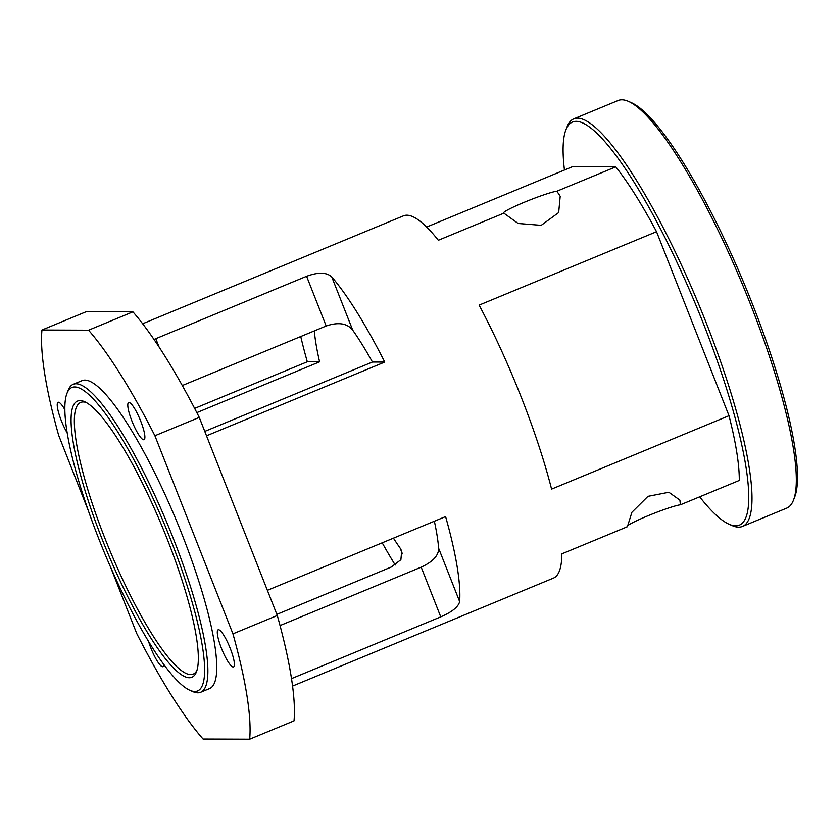 <?xml version="1.0" encoding="UTF-8"?>
<svg xmlns="http://www.w3.org/2000/svg" width="839" height="839" viewBox="0 0 839 839"><rect width="100%" height="100%" fill="white"/><g stroke="black" fill="none" stroke-linecap="round" stroke-linejoin="round"><path stroke-width="1.26" d="M729.081 524.239L732.122 525.581A220.552 44.54 -112.5 0 0 742.421 526.452A220.552 44.54 -112.5 0 0 702.778 314.216A220.552 44.54 -112.5 0 0 577.547 118.142A220.552 44.54 -112.5 0 0 573.782 118.855A220.552 44.54 -112.5 0 0 567.112 126.752L565.906 129.846A218.098 44.047 67.5 0 1 576.225 121.34A218.098 44.047 67.5 0 1 708.284 336.219A218.098 44.047 67.5 0 1 729.081 524.239A218.098 44.047 67.5 0 1 699.674 496.835M564.448 170.023A218.098 44.047 67.5 0 1 565.906 129.846M573.782 118.855L618.133 100.502A220.552 44.54 67.5 0 1 621.898 99.799A220.552 44.54 67.5 0 1 628.442 101.372A220.552 44.54 67.5 0 1 743.616 287.274A220.552 44.54 67.5 0 1 793.453 500.201A220.552 44.54 67.5 0 1 786.772 508.098L742.421 526.452M426.652 227.033L572.481 166.699L615.763 166.867A196.043 39.601 67.5 0 1 656.538 231.711L729.007 415.704A196.043 39.601 67.5 0 1 739.285 480.443L680.419 504.795A29.407 2.423 -21.5 0 0 649.627 515.083A29.407 2.423 -21.5 0 0 627.09 526.546M793.453 500.201L794.659 497.108A218.098 44.047 -112.5 0 0 745.378 286.539A218.098 44.047 -112.5 0 0 631.473 102.715L628.442 101.372M292.559 686.061L553.415 578.123A196.043 39.601 -112.5 0 0 561.868 553.845L627.383 526.735L631.914 512.262L647.96 496.342L668.851 492.252L679.884 500.117L680.419 504.795M556.897 191.219L560.2 196.284L558.669 212.561L541.207 225.334L518.156 223.478L503.872 213.158A29.407 2.423 158.5 0 1 503.568 212.97A29.407 2.423 158.5 0 1 526.116 201.507A29.407 2.423 158.5 0 1 556.897 191.219L615.763 166.867M267.379 590.32L445.593 516.583A196.043 39.601 67.5 0 1 459.646 601.594L438.661 548.328C438.713 555.491 432.882 561.773 421.178 567.164L440.758 616.864C452.127 611.935 458.419 606.838 459.646 601.594M440.758 616.864L291.5 678.625M395.232 565.025A196.043 39.601 67.5 0 1 382.206 542.812M194.638 408.404L307.305 361.777A196.043 39.601 67.5 0 1 300.75 336.523M729.007 415.704L551.59 489.106A196.043 39.601 -112.5 0 0 479.111 305.123L656.538 231.711M503.872 213.158L438.346 240.269A196.043 39.601 -112.5 0 0 403.517 215.822L142.651 323.76M159.074 347.01L155.792 338.694L154.019 339.48M155.792 338.694L306.602 276.293L326.182 326.004C338.379 321.872 347.231 323.267 352.737 330.188L331.751 276.922C326.612 272.214 318.222 272.004 306.602 276.293M331.751 276.922A196.043 39.601 67.5 0 1 384.734 362.07L206.509 435.808M163.815 664.54A20.094 4.059 67.5 0 1 162.965 666.659A20.094 4.059 67.5 0 1 150.894 648.075A20.094 4.059 67.5 0 1 148.629 641.625M140.721 421.147A20.094 4.059 67.5 0 1 144.014 439.699A20.094 4.059 67.5 0 1 131.954 421.115A20.094 4.059 67.5 0 1 128.65 402.563A20.094 4.059 67.5 0 1 140.721 421.147M67.246 433.008A20.094 4.059 67.5 0 1 61.394 420.853A20.094 4.059 67.5 0 1 58.09 402.301A20.094 4.059 67.5 0 1 64.876 409.705M230.232 648.379A20.094 4.059 67.5 0 1 233.525 666.932A20.094 4.059 67.5 0 1 221.465 648.348A20.094 4.059 67.5 0 1 218.161 629.795A20.094 4.059 67.5 0 1 230.232 648.379M276.849 614.379L391.236 567.049L400.885 559.728L401.713 551.003L400.172 548.182L402.405 553.845M199.263 417.392L277.289 615.49L232.938 633.844L154.9 435.745L199.263 417.392A245.051 49.491 -112.5 0 0 132.908 311.846L88.556 330.199L41.95 330.021L86.302 311.668L132.908 311.846M110.633 567.269L136.715 633.476A245.051 49.491 -112.5 0 0 203.059 739.033L249.665 739.201L294.017 720.858A245.051 49.491 -112.5 0 0 277.289 615.49M438.661 548.328A147.035 29.701 -112.5 0 0 434.371 521.229M280.037 625.558L421.178 567.164M326.182 326.004L182.294 385.531M314.321 330.912A147.035 29.701 -112.5 0 0 319.596 361.829L307.305 361.777M393.439 538.166A147.035 29.701 -112.5 0 0 400.172 548.182M204.779 431.403L372.443 362.029L384.734 362.07M372.443 362.029A147.035 29.701 -112.5 0 0 352.737 330.188M319.596 361.829L196.819 412.62M41.95 330.021A245.051 49.491 -112.5 0 0 58.678 435.389L88.41 510.867M249.665 739.201A245.051 49.491 -112.5 0 0 232.938 633.844M154.9 435.745A245.051 49.491 -112.5 0 0 88.556 330.199M189.824 690.266L192.865 691.609A166.636 33.654 -112.5 0 0 200.647 692.259L209.519 688.588A166.636 33.654 -112.5 0 0 179.567 528.245A166.636 33.654 -112.5 0 0 84.938 380.098A166.636 33.654 -112.5 0 0 82.096 380.633L73.224 384.304A166.636 33.654 -112.5 0 0 68.19 390.271L66.973 393.365A164.192 33.161 67.5 0 1 74.744 386.957A164.192 33.161 67.5 0 1 174.166 548.727A164.192 33.161 67.5 0 1 189.824 690.266A164.192 33.161 67.5 0 1 104.078 551.884A164.192 33.161 67.5 0 1 66.973 393.365M80.125 400.591A149.489 30.194 -112.5 0 0 110.402 559.246A149.489 30.194 -112.5 0 0 196.399 671.976A149.489 30.194 -112.5 0 0 162.619 527.658A149.489 30.194 -112.5 0 0 84.55 401.661A149.489 30.194 -112.5 0 0 80.125 400.591M196.955 670.319A147.035 29.701 67.5 0 1 193.148 674.147A147.035 29.701 67.5 0 1 109.5 549.639A147.035 29.701 67.5 0 1 80.722 402.416A147.035 29.701 67.5 0 1 83.229 401.944A147.035 29.701 67.5 0 1 86.113 402.437M200.647 692.259A166.636 33.654 -112.5 0 0 170.695 531.916A166.636 33.654 -112.5 0 0 76.076 383.769A166.636 33.654 -112.5 0 0 73.224 384.304"/></g></svg>
